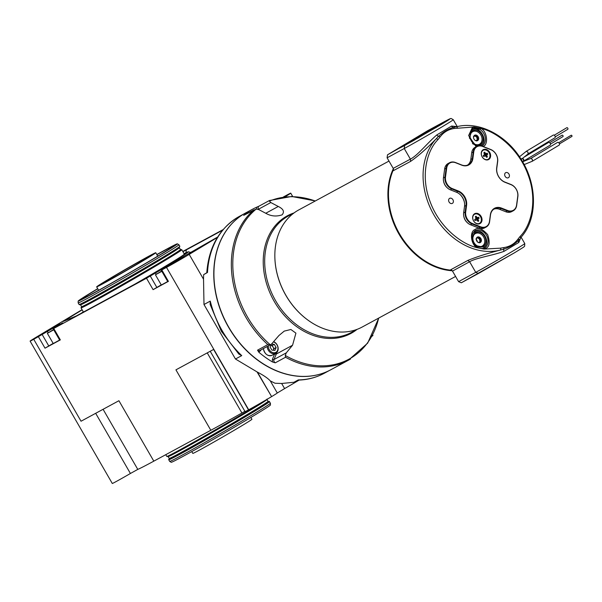 <?xml version="1.0" encoding="UTF-8"?>
<svg xmlns="http://www.w3.org/2000/svg" width="602" height="602" viewBox="0 0 602 602"><rect width="100%" height="100%" fill="white"/><g stroke="black" fill="none" stroke-linecap="round" stroke-linejoin="round"><path stroke-width="0.9" d="M203.988 304.507L210.271 301.105L210.128 304.386L221.25 331.13L238.859 354.096L241.741 355.616L235.465 359.018L203.988 304.507L203.536 279.23L189.194 254.383L217.442 237.414M267.499 401.91L265.7 403.761L250.447 413.19C232.643 423.966 194.333 445.962 180.307 453.457L169.23 458.799M199.014 248.077L189.487 253.683L199.014 248.077M59.447 323.658L49.921 329.256L59.447 323.658M184.295 257.031L170.584 264.76L184.295 257.031M51.539 328.925L37.828 336.653L51.539 328.925M271.615 396.613L257.039 371.901A89.194 69.712 61.6 0 0 257.49 372.156L271.615 396.613A18.617 0.406 -30 0 0 277.281 393.001L284.603 388.591A23.267 0.504 -30 0 0 299.134 380.08M277.281 393.001L270.306 380.915L275.009 383.241L281.653 383.482L284.603 388.591M161.825 271.299L155.421 274.805L161.66 271.013M53.744 329.828L47.34 333.335L53.578 329.535M322.394 373.406A89.194 69.712 -118.4 0 1 228.579 327.202A89.194 69.712 -118.4 0 1 238.189 217.901M239.084 217.209A89.194 69.712 61.6 0 0 228.557 327.21A89.194 69.712 61.6 0 0 323.47 373.037M184.084 253.69A62.826 1.37 150 0 1 188.343 251.786A62.826 1.37 150 0 1 168.432 264.556A62.826 1.37 150 0 1 136.549 283.309M132.899 285.295A58.168 1.264 -30 0 0 165.881 265.941A58.168 1.264 -30 0 0 184.34 254.134L181.781 249.702A58.168 1.264 150 0 1 163.315 261.509A58.168 1.264 150 0 1 110.121 292.391A58.168 1.264 150 0 1 81.029 307.87A58.168 1.264 150 0 1 81.029 307.84L81.142 307.419A57.86 1.257 150 0 1 81.631 306.945M180.675 249.762A57.86 1.257 150 0 1 181.337 249.574L181.759 249.687A58.168 1.264 150 0 1 181.781 249.702M165.783 454.676L166.792 456.421A58.168 1.264 -30 0 0 166.814 456.436A58.168 1.264 -30 0 0 178.184 450.755A58.168 1.264 -30 0 0 249.077 410.052A58.168 1.264 -30 0 0 259.289 403.829M181.337 249.574A57.86 1.257 150 0 1 162.991 261.328A57.86 1.257 150 0 1 109.587 292.331A57.86 1.257 150 0 1 81.142 307.419M166.814 456.436L167.243 456.549A57.86 1.257 -30 0 0 178.546 450.898A57.86 1.257 -30 0 0 226.879 423.515A57.86 1.257 -30 0 0 265.166 400.428M156.813 254.548A57.273 1.249 150 0 1 177.349 243.825L178.899 244.721A58.168 1.264 150 0 1 178.914 244.736A58.168 1.264 150 0 1 160.448 256.535A58.168 1.264 150 0 1 107.254 287.425A58.168 1.264 150 0 1 78.162 302.904A58.168 1.264 150 0 1 78.155 302.889L78.155 301.098A57.273 1.249 150 0 1 96.343 289.494A57.273 1.249 150 0 1 97.705 288.674M169.252 458.739L168.665 459.522L169.659 461.388A58.168 1.264 -30 0 0 169.674 461.395A58.168 1.264 -30 0 0 181.051 455.722A58.168 1.264 -30 0 0 251.952 415.019A58.168 1.264 -30 0 0 270.418 403.235A58.168 1.264 -30 0 0 270.411 403.22L269.29 401.421L268.326 401.542M177.349 243.825A57.273 1.249 150 0 1 159.184 255.459A57.273 1.249 150 0 1 106.524 286.033A57.273 1.249 150 0 1 78.155 301.098M169.674 461.395L171.224 462.291A57.273 1.249 -30 0 0 182.429 456.707A57.273 1.249 -30 0 0 237.497 425.373A57.273 1.249 -30 0 0 270.418 405.026L270.418 403.235M97.78 288.794A52.208 1.136 -30 0 0 82.557 298.592A52.208 1.136 -30 0 0 108.917 284.543A52.208 1.136 -30 0 0 156.4 256.964A52.208 1.136 -30 0 0 172.977 246.384A52.208 1.136 -30 0 0 156.889 254.669M107.487 279.93A34.126 0.745 150 0 1 138.693 261.81A34.126 0.745 150 0 1 155.767 252.727A34.126 0.745 150 0 1 144.931 259.65A34.126 0.745 150 0 1 113.725 277.77A34.126 0.745 150 0 1 96.659 286.853A34.126 0.745 150 0 1 107.487 279.93M191.76 451.575L192.806 453.396A34.126 0.745 -30 0 0 209.88 444.314A34.126 0.745 -30 0 0 241.086 426.193A34.126 0.745 -30 0 0 251.914 419.27L250.868 417.449M106.102 281.706L111.528 278.771A26.42 0.572 -30 0 0 135.894 264.805A26.42 0.572 -30 0 0 149.093 256.587A26.42 0.572 -30 0 0 143.916 259.153A26.42 0.572 -30 0 0 118.248 273.76A26.42 0.572 -30 0 0 103.341 283A26.42 0.572 -30 0 0 106.102 281.706L106.208 281.781M223.124 229.603L182.79 251.448M285.1 196.764A18.617 0.406 -30 0 0 290.743 193.152A18.617 0.406 -30 0 0 287.094 194.958L283.422 196.952M182.94 251.704L222.642 230.175M217.691 237.007L140.213 281.254L76.138 316.035L63.15 321.483L82.173 309.857M82.068 309.669L36.007 337.338A18.617 0.406 -30 0 0 30.1 341.116A18.617 0.406 -30 0 0 33.742 339.302L57.333 325.705L62.766 322.815L53.744 328.466L146.504 278.237L165.415 267.175L170.848 264.286L161.216 270.245L166.506 267.408A18.617 0.406 -30 0 0 189.194 254.383M371.976 336.232A18.617 0.406 -30 0 0 372.939 335.517L372.63 334.99M30.1 341.116L112.296 483.481A18.617 0.406 -30 0 0 130.416 473.481L137.783 469.394A87.644 1.911 -30 0 0 153.811 461.155L210.828 430.279A87.644 1.911 -30 0 0 241.936 412.987L244.909 411.339M210.226 351.275L245.052 411.587A18.617 0.406 -30 0 0 248.498 409.879L248.701 409.774A18.617 0.406 -30 0 0 271.382 396.748M206.764 272.766L203.664 274.632A89.194 69.712 61.6 0 0 203.536 279.23M257.039 371.901L235.465 359.018M146.504 278.237L153.096 289.652L168.41 281.36L161.825 269.944M38.423 336.766L45.015 348.182L60.335 339.889L53.744 328.466M153.811 461.155L118.918 400.721L81.044 421.227L33.742 339.302M248.498 409.879L213.605 349.438L175.934 369.846L210.828 430.279M161.216 270.245L167.807 281.661L168.41 281.36M153.096 289.652L161.231 284.866M53.134 328.775L59.726 340.19L60.335 339.889M45.015 348.182L53.149 343.396M130.416 473.481L95.673 413.311M324.237 372.751A89.194 69.712 -118.4 0 1 227.142 324.711A89.194 69.712 -118.4 0 1 239.438 216.946M244.465 213.627L239.468 216.329C219.67 227.865 208.766 246.73 206.757 272.917L203.664 274.632M270.306 380.915C267.83 378.229 263.556 375.309 257.49 372.156M329.452 370.471L324.41 373.195A89.194 69.712 61.6 0 1 298.268 379.922L293.926 382.27L281.653 383.482M167.717 281.51L161.313 285.009L155.421 274.805M59.643 340.04L53.239 343.539L47.34 333.335M81.104 313.349A62.826 1.37 150 0 1 83.332 311.859M256.663 209.044L256.557 207.254L259.138 206.095A2.363 1.851 61.6 0 0 258.98 206.17A2.363 1.851 61.6 0 0 258.928 206.208A2.363 1.851 61.6 0 0 258.521 209.203L258.228 209.368M261.027 349.852L258.837 352.223L257.543 350.168L267.822 344.6A89.224 69.727 -118.4 0 1 253.961 209.82L245.097 214.583M256.557 207.254A89.224 69.727 61.6 0 0 252.501 209.24A89.224 69.727 61.6 0 0 250.387 210.444A89.224 69.727 61.6 0 0 244.66 214.402M252.501 209.24L246.015 212.747A89.224 69.727 61.6 0 0 243.9 213.958A89.224 69.727 61.6 0 0 227.94 325.78A89.224 69.727 61.6 0 0 330.987 369.666L348.407 360.237A89.224 69.727 -118.4 0 1 285.544 357.257L275.257 362.825L272.465 361.952L272.428 359.228L274.693 353.863M258.837 352.223A89.224 69.727 61.6 0 0 272.465 361.952M265.738 213.266L278.282 206.471C283.452 208.992 284.716 211.784 282.075 214.846L281.864 214.967M282.075 214.846C276.574 216.69 271.351 216.284 266.4 213.612L258.943 209.677L256.256 209.029L243.93 215.215A2.363 1.851 61.6 0 0 243.87 215.245A2.363 1.851 61.6 0 0 243.682 215.388M378.65 318.112A88.562 69.207 -118.4 0 1 351.086 357.964A88.562 69.207 -118.4 0 1 285.265 355.451L286.281 352.862L292.557 345.239L295.913 333.139L290.879 329.49L284.249 331.108L278.937 335.517L271.351 344.261L259.673 350.582A2.363 1.851 61.6 0 0 259.733 350.552M271.351 344.261L270.208 344.705A88.562 69.207 -118.4 0 1 256.256 209.029M309.631 321.302A66.197 51.734 -118.4 0 1 274.851 257.077M285.265 355.451L285.544 357.257M269.425 200.526L269.395 201.136A88.562 69.207 -118.4 0 1 315.237 201.008M278.282 206.471L270.825 202.543L269.395 201.136M267.822 344.6L270.208 344.705M273.842 341.71A6.592 5.155 -118.4 0 1 278.139 347.971A6.592 5.155 -118.4 0 1 275.814 353.254A6.592 5.155 -118.4 0 1 273.361 353.735A6.592 5.155 -118.4 0 1 267.205 346.948A6.592 5.155 -118.4 0 1 267.168 346.526M273.647 341.951A5.817 4.545 -118.4 0 1 277.958 348.332A5.817 4.545 -118.4 0 1 273.699 352.764A5.817 4.545 -118.4 0 1 268.236 345.947M271.6 344.103L274.286 344.359L276.13 347.512L274.941 350.387L271.908 350.101L270.065 346.948L271.126 344.382M272.157 345.51L273.082 347.083A3.168 2.476 -118.4 0 0 270.712 345.375L272.157 345.51L274.286 344.359M273.082 347.083L274.008 348.663L273.353 350.236A3.168 2.476 61.6 0 0 273.413 350.101A3.168 2.476 -118.4 0 0 273.082 347.083M276.13 347.512L274.008 348.663M452.268 270.742A66.589 52.043 -118.4 0 1 398.945 234.043A66.589 52.043 -118.4 0 1 393.347 168.665M455.594 276.446L362.208 327.021A66.589 52.043 -118.4 0 1 285.875 295.273A66.589 52.043 -118.4 0 1 298.795 209.91L388.982 161.073M472.186 128.873L472.216 128.858A9.85 7.698 -118.4 0 1 472.435 128.73A9.85 7.698 -118.4 0 1 473.766 128.203A0.986 0.602 -104.9 0 0 473.977 126.992L480.855 128.361L480.02 129.453A9.85 7.698 -118.4 0 1 485.28 138.008A9.85 7.698 -118.4 0 1 482.051 145.925A9.85 7.698 -118.4 0 1 481.886 146.015M483.195 248.453A0.986 0.602 75.1 0 1 483.278 248.423L483.278 248.423A0.986 0.602 75.1 0 1 484.068 249.085L477.19 247.708L477.19 247.174C478.974 248.235 481.006 248.649 483.278 248.423L484.535 247.926A9.85 7.698 -118.4 0 1 483.353 248.408M480.328 145.714L481.013 145.36C488.922 141.184 479.568 124.983 472.149 130.009L469.372 137.918M472.45 143.6L477.371 146.113M475.166 245.473L483.73 247.234C491.638 243.05 482.285 226.856 474.873 231.883L472.088 239.784M514.529 252.772L461.313 282.774L458.596 281.653L452.493 271.081L450.687 269.779L467.799 260.448C476.174 256.979 486.995 253.532 500.254 250.093A1.573 0.963 -104.4 0 0 500.586 248.152L484.068 249.085L485.799 248.355C489.539 246.828 490.156 242.245 487.643 234.607C482.315 228.67 478.093 226.992 474.963 229.588C469.297 231.371 470.975 245.044 477.19 247.708C461.441 244.179 439.024 227.029 429.858 200.963C420.136 175.039 427.269 150.116 437.94 139.641L439.972 137.075C443.591 132.199 448.355 129.332 454.269 128.482L473.977 126.992L472.246 127.722L468.619 135.57L476.129 146.73M408.434 142.298L444.028 121.867C452.448 117.375 451.267 118.406 440.476 124.953L404.883 145.383C396.462 149.868 397.644 148.845 408.434 142.298M452.915 199.713A2.859 2.235 61.6 0 0 449.656 198.344A2.859 2.235 61.6 0 0 449.084 202.016A2.859 2.235 61.6 0 0 452.38 203.371A2.859 2.235 61.6 0 0 452.915 199.713M508.961 174.061A2.859 2.235 61.6 0 0 505.703 172.684A2.859 2.235 61.6 0 0 505.131 176.356A2.859 2.235 61.6 0 0 508.419 177.71A2.859 2.235 61.6 0 0 508.961 174.061M393.565 169.388A66.288 51.802 61.6 0 0 399.465 233.726A66.288 51.802 61.6 0 0 451.748 270.223M483.082 146.482C488.749 144.706 487.071 131.033 480.855 128.361C496.605 131.891 519.022 149.048 528.187 175.114C537.91 201.03 530.776 225.953 520.105 236.428A1.573 0.948 42.5 0 1 520.399 237.963C537.42 220.197 537.789 185.679 521.528 159.951C506.733 135.081 478.567 120.671 456.203 126.864L456.203 126.864A1.573 0.963 75.6 0 0 456.068 126.917L453.389 127.391C448.362 128.851 443.388 131.838 438.459 136.368L436.074 138.927C426.637 148.649 418.149 156.136 410.602 161.381L393.445 170.629L393.211 168.387L410.376 159.131L410.602 161.381M520.858 237.459L518.811 242.455L504.024 251.343C492.398 255.609 476.641 257.648 469.62 261.742L467.799 260.448M480.524 144.51A7.879 6.155 61.6 0 0 481.863 134.517A7.879 6.155 61.6 0 0 472.645 130.867A7.879 6.155 61.6 0 0 471.306 140.86A7.879 6.155 61.6 0 0 480.524 144.51M483.24 246.384A7.879 6.155 61.6 0 0 484.58 236.383A7.879 6.155 61.6 0 0 475.362 232.733A7.879 6.155 61.6 0 0 474.022 242.726A7.879 6.155 61.6 0 0 483.24 246.384M454.954 127.135L456.203 126.864A1.573 0.963 75.6 0 1 457.46 127.917M439.972 137.075A1.573 0.918 35.3 0 0 438.459 136.368A2.363 0.73 49.8 0 1 436.811 134.931L451.605 126.044A2.363 2.002 75.6 0 0 453.389 127.391A1.573 0.941 83 0 1 454.269 128.482M504.024 251.343A2.363 0.745 -110.6 0 1 503.626 249.236C509.902 247.106 514.883 244.111 518.555 240.266A1.573 0.918 -144.7 0 0 518.074 238.994C514.454 243.878 509.691 246.737 503.776 247.588A1.573 0.941 -97 0 1 503.626 249.236L500.254 250.093A65.904 51.509 61.6 0 1 433.989 215.034A65.904 51.509 61.6 0 1 436.074 138.927A1.573 0.948 42.5 0 1 437.94 139.641M518.811 242.455A2.363 1.987 -139.3 0 1 518.555 240.266L519.27 239.325M473.766 128.203L480.02 129.453A9.85 7.698 -118.4 0 0 473.766 128.203M451.605 126.044L457.129 126.638M457.257 126.608L453.276 119.715A31.914 0.692 150 0 1 435.096 130.965A31.914 0.692 150 0 1 404.251 148.521L410.376 159.131C417.675 155.482 427.42 142.99 436.811 134.931M427.623 130.724L387.507 154.819L387.101 157.814L393.211 168.387M478.507 273.451L475.746 272.352L469.62 261.742L452.493 271.081M387.507 154.819L440.664 124.847C451.733 118.135 452.93 117.097 444.253 121.732L427.51 130.785M554.269 135.224L566.798 127.699A0.941 0.587 59 0 1 567.754 129.325L555.24 136.85M528.104 153.886L527.969 152.178L526.344 151.268L519.488 156.776M526.344 151.268L553.268 135.089A1.573 0.986 59 0 1 554.946 135.977A1.573 0.986 59 0 1 554.893 137.79L528.127 153.871M571.178 135.247A0.692 0.429 59 0 1 571.892 136.428L559.454 143.901M524.169 164.587L532.356 161.216L532.364 159.425L530.881 158.424M522.634 161.81L530.941 158.394L557.527 142.418A1.573 0.986 59 0 1 559.205 143.299A1.573 0.986 59 0 1 559.153 145.12L532.356 161.216M562.117 135.172A0.828 0.512 59 0 1 562.968 136.586L550.491 144.081M523.416 161.223L523.529 159.372L521.844 158.492C523.725 158.65 524.252 159.56 523.416 161.223L550.16 145.157A1.573 0.986 59 0 1 550.138 145.165A1.573 0.986 59 0 0 550.205 143.314A1.573 0.986 59 0 0 548.565 142.441A1.573 0.986 59 0 0 548.542 142.456A1.573 0.986 59 0 0 548.512 142.471M443.019 123.41A21.273 0.467 -30 0 0 443.08 123.327A21.273 0.467 -30 0 0 432.439 128.986A21.273 0.467 -30 0 0 412.98 140.289A21.273 0.467 -30 0 0 406.222 144.6A21.273 0.467 -30 0 0 406.327 144.593M439.227 125.698L429.843 130.574L415.357 139.002L410.165 142.396L414.379 140.108M435.585 127.865L439.136 125.54M417.442 138.355L433.809 128.519L417.442 138.355M479.929 240.01L480.253 238.106A3.063 2.393 -118.4 0 1 481.141 240.996L479.929 240.01A2.205 1.723 -118.4 0 0 479.839 239.716M479.508 242.824L479.659 241.726L481.141 240.996A3.063 2.393 -118.4 0 1 480.178 242.561M479.493 241.914A2.205 1.723 -118.4 0 0 479.659 241.726L478.801 242.651M480.84 241.372L481.141 240.996M477.973 242.185A2.205 1.723 -118.4 0 1 477.725 242.079L478.71 242.598M477.153 237.76L479.222 238.663L480.11 241.537M477.19 241.635A3.063 2.393 61.6 0 0 480.291 242.508A3.063 2.393 61.6 0 0 480.464 237.993A3.063 2.393 61.6 0 0 477.371 237.12A3.063 2.393 61.6 0 0 477.19 241.635M475.023 244.058A7.134 5.576 -118.4 0 1 474.241 234.487A7.134 5.576 -118.4 0 1 482.631 235.57A7.134 5.576 -118.4 0 1 483.421 245.142A7.134 5.576 -118.4 0 1 475.023 244.058M480.253 238.106L478.59 238.272L477.725 237.037A3.063 2.393 -118.4 0 1 480.253 238.106M477.266 237.18A3.063 2.393 -118.4 0 1 477.725 237.037L477.695 237.045M477.725 237.037L476.092 238.859M477.266 138.46L477.815 136.609A3.063 2.393 -118.4 0 1 478.327 139.529L477.266 138.46A2.205 1.723 -118.4 0 0 477.22 138.167M476.415 140.981L476.754 140.055L478.327 139.529A3.063 2.393 -118.4 0 1 477.461 140.695M474.7 135.826L476.784 137.166L477.326 139.92M476.739 140.063L475.866 140.74M474.195 139.393A3.063 2.393 61.6 0 0 477.567 140.635A3.063 2.393 61.6 0 0 478.026 136.488A3.063 2.393 61.6 0 0 474.654 135.247A3.063 2.393 61.6 0 0 474.195 139.393M471.652 141.327A7.134 5.576 -118.4 0 1 472.156 132.034A7.134 5.576 -118.4 0 1 480.577 134.562A7.134 5.576 -118.4 0 1 480.065 143.855A7.134 5.576 -118.4 0 1 471.652 141.327M477.815 136.609L476.144 136.564L475.384 135.134A3.063 2.393 -118.4 0 1 477.815 136.609M474.549 135.307A3.063 2.393 -118.4 0 1 475.384 135.134L475.241 135.157M475.384 135.134L473.465 136.586M486.604 149.567A5.614 4.387 61.6 0 0 481.284 152.765A5.614 4.387 61.6 0 0 485.257 159.643A5.614 4.387 61.6 0 0 490.577 156.445A5.614 4.387 61.6 0 0 486.604 149.567M478.011 213.605A5.614 4.387 61.6 0 0 472.69 216.803A5.614 4.387 61.6 0 0 476.656 223.681A5.614 4.387 61.6 0 0 481.976 220.482A5.614 4.387 61.6 0 0 478.011 213.605M482.563 146.256L490.713 149.484A9.85 7.698 -118.4 0 1 497.673 161.539L496.785 168.154A11.348 8.864 61.6 0 0 504.807 182.045L510.902 184.46A9.85 7.698 -118.4 0 1 517.87 196.523L516.682 205.357A9.85 7.698 -118.4 0 1 513.22 210.79A9.85 7.698 -118.4 0 1 507.343 210.963L501.248 208.548A11.348 8.864 61.6 0 0 494.475 208.751A11.348 8.864 61.6 0 0 490.495 215.004L489.607 221.619A9.85 7.698 -118.4 0 1 486.145 227.052A9.85 7.698 -118.4 0 1 480.268 227.225L472.118 224.004A9.85 7.698 -118.4 0 1 465.158 211.942L466.046 205.327A11.348 8.864 61.6 0 0 458.024 191.436L451.929 189.02A9.85 7.698 -118.4 0 1 444.961 176.965L446.15 168.131A9.85 7.698 -118.4 0 1 449.611 162.69A9.85 7.698 -118.4 0 1 455.488 162.517L461.583 164.933A11.348 8.864 61.6 0 0 468.356 164.737A11.348 8.864 61.6 0 0 472.337 158.476L473.225 151.862A9.85 7.698 -118.4 0 1 476.686 146.429A9.85 7.698 -118.4 0 1 482.563 146.256L482.729 146.489A9.459 7.39 61.6 0 0 473.766 151.877L472.879 158.484A11.739 9.173 -118.4 0 1 461.757 165.174L455.654 162.758A9.459 7.39 61.6 0 0 446.692 168.139L445.503 176.973A9.459 7.39 61.6 0 0 452.192 188.554L458.288 190.969A11.739 9.173 -118.4 0 1 466.588 205.342L465.7 211.949A9.459 7.39 61.6 0 0 472.382 223.53L480.531 226.758A9.459 7.39 61.6 0 0 489.494 221.37L490.382 214.763A11.739 9.173 -118.4 0 1 501.511 208.081L507.606 210.489A9.459 7.39 61.6 0 0 516.569 205.109L517.758 196.275A9.459 7.39 61.6 0 0 511.075 184.694L504.973 182.278A11.739 9.173 -118.4 0 1 496.673 167.905L497.561 161.298A9.459 7.39 61.6 0 0 490.878 149.717L482.729 146.489M476.686 146.429L475.174 147.242A9.85 7.698 61.6 0 0 471.72 152.682L470.832 159.289A11.348 8.864 -118.4 0 1 467.573 165.099M449.611 162.69L448.106 163.511A9.85 7.698 61.6 0 0 444.645 168.944L443.456 177.778A9.85 7.698 61.6 0 0 450.424 189.841L456.519 192.256A11.348 8.864 -118.4 0 1 464.541 206.147L463.653 212.754A9.85 7.698 61.6 0 0 470.613 224.817L478.763 228.045A9.85 7.698 61.6 0 0 484.64 227.872L486.145 227.052M493.753 209.203A11.348 8.864 -118.4 0 1 499.743 209.368L505.838 211.776A9.85 7.698 61.6 0 0 511.715 211.603L513.22 210.79M474.466 214.327A5.162 4.033 -118.4 0 1 480.509 216.72A5.162 4.033 -118.4 0 1 479.628 223.267A5.162 4.033 -118.4 0 1 473.586 220.874A5.162 4.033 -118.4 0 1 474.466 214.327M478.259 218.737L479.139 218.202A2.762 2.152 61.6 0 0 478.567 217.217L477.198 217.698L476.084 216.231A2.762 2.152 61.6 0 0 475.317 216.69L476.031 218.398L474.955 219.391A2.762 2.152 61.6 0 0 475.527 220.377L476.897 219.896L478.011 221.363A2.762 2.152 61.6 0 0 478.778 220.904L478.116 219.76L478.259 218.737L476.641 219.7L476.874 219.151A1.716 1.339 61.6 0 0 476.588 218.654L475.949 218.586M476.874 219.151L479.139 218.202M478.063 219.196L476.686 219.873M478.567 217.217L476.588 218.654M478.116 219.76L477.145 220.069M478.778 220.904L477.755 220.919M476.408 219.843L474.85 220.475M476.084 216.231L475.535 217.074M476.739 217.375L475.994 217.984M477.198 217.698L476.031 218.391M477.687 217.743L476.001 218.594M488.222 159.229A5.162 4.033 -118.4 0 1 482.187 156.836A5.162 4.033 -118.4 0 1 483.067 150.289A5.162 4.033 -118.4 0 1 489.102 152.682A5.162 4.033 -118.4 0 1 488.222 159.229M484.437 154.819L483.549 155.354A2.762 2.152 61.6 0 0 484.121 156.339L485.498 155.858L486.612 157.325A2.762 2.152 61.6 0 0 487.379 156.866L486.657 155.165L487.74 154.172A2.762 2.152 61.6 0 0 487.168 153.179L485.791 153.66L484.678 152.193A2.762 2.152 61.6 0 0 483.91 152.652L484.437 154.819M485.167 155.828L485.475 155.113A1.716 1.339 61.6 0 0 485.189 154.616L484.55 154.556M484.678 152.193L484.136 153.043M485.34 153.337L484.587 153.946M485.791 153.66L484.633 154.353M486.281 153.713L484.595 154.556M487.168 153.179L485.189 154.616M487.74 154.172L485.475 155.113M486.852 154.699L485.235 155.67M486.657 155.165L485.287 155.843M486.717 155.722L485.739 156.038M487.379 156.866L486.356 156.881M485.009 155.813L483.444 156.437M459.958 194.408A12.529 9.79 -118.4 0 1 464.496 202.791M467.287 222.627A8.669 6.772 -118.4 0 1 463.766 216.133M447.09 187.651A8.669 6.772 -118.4 0 1 443.576 181.157M210.271 301.105A89.194 69.712 61.6 0 0 222.161 330.671A89.194 69.712 61.6 0 0 241.741 355.616M179.878 250.146L175.799 253.465L146.361 271.178L92.678 301.692L83.761 306.358L81.586 307.08L81.579 306.659A57.085 1.242 -30 0 0 92.761 301.098A57.085 1.242 -30 0 0 162.337 261.155A57.085 1.242 -30 0 0 180.457 249.574L179.366 247.693A57.085 1.242 150 0 1 161.246 259.274A57.085 1.242 150 0 1 91.677 299.217A57.085 1.242 150 0 1 80.495 304.778L80.134 304.567M169.997 458.205L169.207 458.844L169.207 458.431A57.085 1.242 -30 0 0 180.382 452.87A57.085 1.242 -30 0 0 249.958 412.927A57.085 1.242 -30 0 0 268.078 401.338L266.995 399.465A57.085 1.242 150 0 1 248.874 411.046A57.085 1.242 150 0 1 179.298 450.988A57.085 1.242 150 0 1 168.116 456.549L167.755 456.339M80.292 304.123L82.354 303.619L91.03 299.066L143.442 269.297L173.346 251.358L178.899 247.189M79.088 304.514L79.682 304.755C79.953 304.552 77.801 306.147 91.015 299.074C105.847 291.067 134.818 274.497 155.211 262.367L178.32 248.122L179.847 246.346A58.168 1.264 150 0 1 161.381 258.145A58.168 1.264 150 0 1 90.481 298.848A58.168 1.264 150 0 1 79.088 304.514L78.162 302.904M168.726 459.777A58.168 1.264 -30 0 0 197.825 444.299A58.168 1.264 -30 0 0 251.019 413.408A58.168 1.264 -30 0 0 269.485 401.602M267.559 401.873L264.534 404.536L250.53 413.145L200.677 442.139L174.369 456.625L169.922 458.235M239.468 216.329A89.194 69.712 61.6 0 0 237.354 217.54A89.194 69.712 61.6 0 0 207.494 272.555M185.943 252.765L186.334 249.838M69.38 319.037L68.064 318.33M166.506 267.408L248.701 409.774M156.234 274.241L155.482 272.947M150.282 276.07L156.874 287.485M48.152 332.771L47.407 331.469M42.208 334.592L48.8 346.007M241.936 412.987L207.238 352.892M103.085 409.292L137.783 469.394M276.747 352.561A8.864 6.931 -118.4 0 1 276.303 354.044A1.181 0.625 22.9 0 1 274.813 353.795M357.084 329.354A66.86 52.254 -118.4 0 1 352.539 332.522A66.86 52.254 -118.4 0 1 274.309 301.549A66.86 52.254 -118.4 0 1 285.694 216.743A66.86 52.254 -118.4 0 1 294.039 212.927M294.009 212.95L288.501 215.937A66.197 51.734 61.6 0 0 286.928 216.833A66.197 51.734 61.6 0 0 275.084 299.788A66.197 51.734 61.6 0 0 351.538 332.349L353.073 331.476M350.522 359.025A89.224 69.727 -118.4 0 1 348.407 360.237L367.664 343.132L378.763 318.052M270.825 202.543L258.521 209.203L258.74 209.579M257.543 350.168A2.363 1.851 61.6 0 0 259.673 350.582M260.192 350.304A1.181 0.625 -157.1 0 0 260.621 350.8M292.557 345.239L276.303 354.044L273.985 359.529A1.181 0.625 22.9 0 1 272.428 359.228M286.281 352.862L273.985 359.529A2.363 1.851 61.6 0 0 275.257 362.825M275.814 353.254L272.089 355.27A6.592 5.155 -118.4 0 1 263.48 348.964A6.592 5.155 -118.4 0 1 263.45 348.535M475.151 230.604L474.933 230.724A9.85 7.698 -118.4 0 1 475.151 230.604A9.85 7.698 -118.4 0 1 486.529 235.45A9.85 7.698 -118.4 0 1 484.768 247.791A9.85 7.698 -118.4 0 1 484.535 247.926M458.596 281.653L475.746 272.352A31.914 0.692 -30 0 0 514.642 250.026A31.914 0.692 -30 0 0 524.771 243.547L521.099 237.188M503.776 247.588L500.586 248.152M520.105 236.428L518.074 238.994M461.365 282.744L478.394 273.511M387.101 157.814L404.251 148.521L404.642 145.526M446.834 121.055A26.006 0.564 -30 0 0 442.079 123.493A26.006 0.564 -30 0 0 418.683 136.782A26.006 0.564 -30 0 0 402.384 146.715M476.807 241.109L477.047 240.777L477.348 241.65M473.766 151.877L471.72 152.682M472.879 158.484L470.832 159.289M446.692 168.139L444.645 168.944M443.456 177.778L445.503 176.973M452.192 188.554L450.424 189.841M458.288 190.969L456.519 192.256M466.588 205.342L464.541 206.147M463.653 212.754L465.7 211.949M472.382 223.53L470.613 224.817M478.763 228.045L480.531 226.758M501.511 208.081L499.743 209.368M505.838 211.776L507.606 210.489M324.41 373.195C316.276 377.574 307.419 379.885 297.862 380.125M188.343 251.786L191 252.501M179.847 246.346L178.914 244.736M157.747 256.159L155.767 252.727M292.677 196.493L290.743 193.152M83.452 312.077L81.029 307.87M266.995 399.465L266.987 399.043M81.579 306.659L80.495 304.778M169.207 458.431L168.116 456.549M179.366 247.693L179.366 247.272M98.638 290.284L96.659 286.853M357.054 329.362L351.538 332.349M315.343 200.948L291.699 196.478L269.395 200.534L258.98 206.17M272.089 355.27C267.762 356.414 264.888 354.33 263.45 349.002L263.413 348.558M472.216 128.858L469.387 137.993L476.739 146.399M524.771 243.547L524.635 246.15C522.792 247.58 527.834 244.615 514.559 252.75L478.447 273.489M449.483 119.286L412.204 141.335L399.525 148.13M474.933 230.724C470.17 235.645 470.922 241.124 477.19 247.174M453.276 119.715L451.237 118.519C449.717 119.098 453.193 116.984 444.306 121.694L427.57 130.754M521.212 159.432L528.15 153.856M558.746 142.719L571.193 135.239M549.641 142.666L562.125 135.164M522.589 161.735L523.447 161.201M523.981 157.205L548.542 142.456M402.332 146.745L424.463 133.418L446.88 121.025M476.829 239.987L477.047 240.777M475.949 239.002L476.603 238.663M478.567 238.512L479.312 238.106M478.59 238.497L479.44 238.031M473.518 136.865L474.158 136.534M474.624 219.715L475.482 219.068M483.225 155.677L484.076 155.038"/></g></svg>
